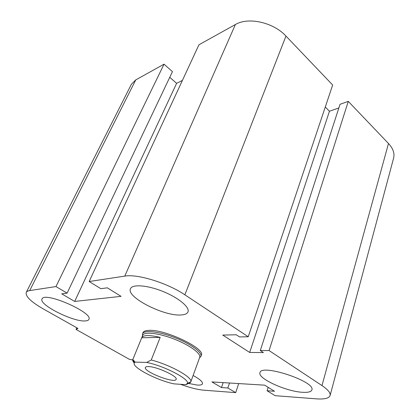 <?xml version="1.0" encoding="UTF-8"?>
<svg xmlns="http://www.w3.org/2000/svg" width="420" height="420" viewBox="0 0 420 420"><rect width="100%" height="100%" fill="white"/><g stroke="black" fill="none" stroke-linecap="round" stroke-linejoin="round"><path stroke-width="0.63" d="M142.968 332.651C143.572 331.275 145.509 330.519 148.79 330.377C164.923 329.049 205.931 348.721 201.306 355.278M181.325 314.942C164.441 316.664 125.811 297.061 130.478 288.692C132.305 284.03 147.389 285.127 163.013 291.485C178.663 297.78 190.04 307.367 187.987 311.918C187.21 313.693 184.989 314.701 181.325 314.942M302.516 392.291C286.036 391.493 257.266 378.336 259.98 372.666C261.014 363.437 316.008 381.591 311.866 389.954C311.12 391.855 308.002 392.637 302.516 392.291M193.116 375.491C199.773 379.118 202.886 381.885 202.461 383.801C202.01 384.841 200.256 385.266 197.206 385.067L187.703 383.245M85.423 320.911C73.678 322.261 38.33 304.594 42.053 298.956C44.368 291.092 93.87 312.879 88.861 319.431C88.436 320.297 87.292 320.791 85.423 320.911M76.808 327.794L76.057 329.432L77.963 328.44L43.302 308.936C31.012 301.849 25.326 296.336 26.245 292.409L131.387 84.273L135.76 79.9L164.036 64.187L55.981 286.577L67.105 293.139L61.724 293.853L74.671 301.445L121.06 296.342L107.3 287.826L100.826 288.682L89.166 281.526L124.782 276.108C137.356 273.725 167.465 282.98 184.863 294.819L248.241 336.767L239.552 336.929L236.271 334.777L222.758 335.081L249.685 352.454L263.408 352.564L260.3 350.527L269.084 350.564L321.983 385.581C328.02 389.671 330.724 392.994 330.089 395.556C328.986 398.333 324.382 399.431 316.27 398.848L275.126 395.677L267.094 390.747L274.522 391.267L264.653 385.161L211.895 381.932L221.477 387.55L227.834 387.996L235.699 392.637L203.71 390.175C197.321 389.592 189.583 387.634 180.49 384.31M164.036 64.187L172.452 71.647L67.105 293.139M169.759 77.317L176.615 83.339L74.671 301.445M176.615 83.339L182.416 80.404M248.241 336.767L332.661 85.008L285.968 36.083C273.415 22.328 248.262 16.753 235.384 24.533L198.928 44.793L89.166 281.526M260.3 350.527L340.043 104.291L348.274 101.367L269.084 350.564M325.28 107.016L329.453 111.242L249.685 352.454M329.453 111.242L338.856 107.951M348.274 101.367L388.49 143.509C393.115 148.528 394.81 153.421 393.587 158.188L330.089 395.556M26.245 292.409C26.728 291.469 27.888 290.861 29.72 290.572L55.981 286.577M132.725 359.919L129.439 359.363L76.057 329.432M268.159 387.329L267.094 390.747M223.162 382.625L221.477 387.55M229.52 383.014L227.834 387.996M238.702 383.576L235.699 392.637M186.422 384.457L190.459 382.447L190.664 381.88M135.14 362.098L134.363 362.812C131.308 367.022 156.418 380.168 173.906 383.854L185.882 384.683L187.399 383.387L190.811 381.812C193.079 377.622 170.352 364.87 151.237 359.993L146.68 362.439L135.14 362.098L132.815 359.541L141.719 337.774L160.193 337.391L151.237 359.993M141.719 337.774L141.745 337.701C143.315 334.997 149.462 334.892 160.193 337.391M146.68 362.439C164.062 365.804 189.751 379.202 187.399 383.387M148.496 366.581C156.928 366.587 178.232 376.499 176.122 379.36C175.004 383.927 143.026 371.522 145.394 367.442C145.677 366.812 146.706 366.524 148.496 366.581M190.459 382.447L190.811 381.812M132.815 359.541C132.494 360.455 132.972 361.625 134.253 363.058M190.769 381.943L199.689 357.42C201.353 353.666 189.651 345.056 174.132 339.071C158.639 333.029 144.113 331.464 142.721 335.323L142.464 333.884L142.532 335.774M199.542 357.83L200.886 356.433C202.597 352.564 190.617 343.718 174.715 337.575C158.828 331.385 143.934 329.81 142.501 333.79L142.464 333.884M135.76 79.9L29.72 290.572M388.49 143.509L321.983 385.581M235.384 24.533L124.782 276.108M285.968 36.083L184.863 294.819M134.363 362.812L133.198 360.05M142.721 335.323L141.745 337.701M201.322 355.22L200.886 356.433M199.663 357.499L200.844 356.528"/></g></svg>
